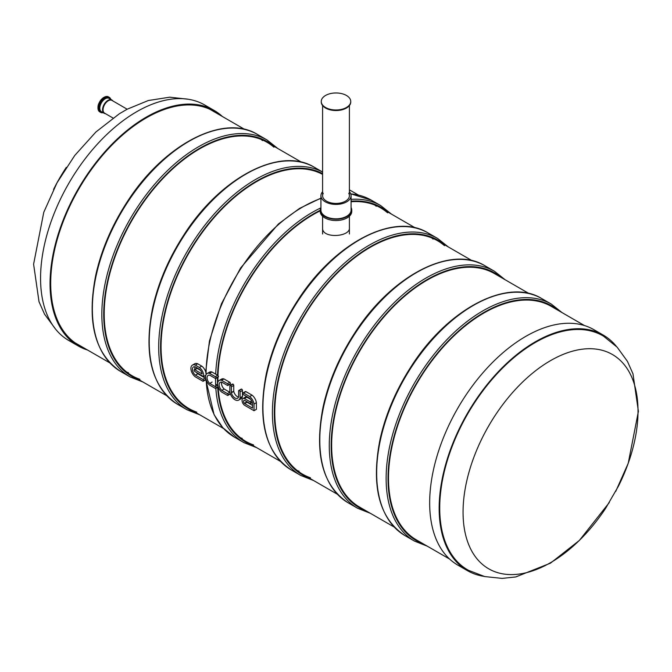 <?xml version="1.0" encoding="UTF-8"?>
<svg xmlns="http://www.w3.org/2000/svg" width="672" height="672" viewBox="0 0 672 672"><rect width="100%" height="100%" fill="white"/><g stroke="black" fill="none" stroke-linecap="round" stroke-linejoin="round"><path stroke-width="1.01" d="M349.398 227.976C350.23 237.031 321.77 238.879 322.602 227.976M139.877 379.31A134.828 77.843 -60 0 1 132.124 375.757A134.828 77.843 -60 0 1 111.46 267.725A134.828 77.843 -60 0 1 199.534 148.915A134.828 77.843 -60 0 1 266.944 142.237A134.828 77.843 -60 0 1 273.899 147.176M261.022 139.373A134.828 77.843 -60 0 1 262.525 140.608M128.503 372.742A134.828 77.843 -60 0 1 126.68 372.061M609.319 502.53L579.34 540.464L550.46 563.161L515.752 576.946L502.169 578.39L484.705 576.568L468.434 570.301A135.156 78.036 -60 0 1 446.804 462.244A135.156 78.036 -60 0 1 535.298 342.493A135.156 78.036 -60 0 1 603.582 336.218L617.148 347.18L627.463 361.41L632.982 373.842L638.4 411.373L628.219 463.302L615.754 491.341M483.563 576.29A135.962 78.498 -60 0 1 467.317 570.595A135.962 78.498 -60 0 1 446.468 461.647A135.962 78.498 -60 0 1 535.298 341.83A135.962 78.498 -60 0 1 603.28 335.101A135.962 78.498 -60 0 1 616.333 346.324M467.317 570.595L457.834 565.127A135.962 78.498 -60 0 1 436.993 456.17A135.962 78.498 -60 0 1 525.815 336.361A135.962 78.498 -60 0 1 593.796 329.624L603.28 335.101M127.201 109.2L119.423 113.711L95.869 132.023L74.726 155.492L57.036 182.776L43.781 212.268L33.6 264.197L39.018 301.728L44.537 314.16L55.667 329.246M222.373 116.5A135.962 78.498 120 0 0 214.166 110.443L204.683 104.975A135.962 78.498 120 0 0 68.72 183.473A135.962 78.498 120 0 0 68.72 340.469L78.204 345.946A135.962 78.498 120 0 0 87.553 350.028M214.166 110.443A135.962 78.498 120 0 0 78.204 188.95A135.962 78.498 120 0 0 78.204 345.946M217.274 113.56A135.022 77.96 120 0 0 213.696 111.258A135.022 77.96 120 0 0 78.666 189.218A135.022 77.96 120 0 0 78.666 345.131A135.022 77.96 120 0 0 82.454 347.08M449.627 559.07L416.422 539.902A134.828 77.843 -60 0 1 395.758 431.861A134.828 77.843 -60 0 1 483.84 313.051A134.828 77.843 -60 0 1 551.25 306.373L584.447 325.542M196.736 412.138A134.828 77.843 -60 0 1 188.983 408.584A134.828 77.843 -60 0 1 168.319 300.552A134.828 77.843 -60 0 1 256.393 181.742A134.828 77.843 -60 0 1 322.602 174.392M346.424 95.458A14.742 8.509 180 0 1 350.742 101.472A14.742 8.509 180 0 1 336 109.99A14.742 8.509 180 0 1 321.258 101.472A14.742 8.509 180 0 1 330.355 93.61A14.742 8.509 180 0 1 346.424 95.458M350.734 101.749A14.742 8.509 180 0 1 350.742 102.026A14.742 8.509 180 0 1 336 110.536A14.742 8.509 180 0 1 321.258 102.026A14.742 8.509 180 0 1 321.266 101.749M310.456 477.792A134.828 77.843 -60 0 1 302.702 474.247A134.828 77.843 -60 0 1 282.038 366.206A134.828 77.843 -60 0 1 370.112 247.397A134.828 77.843 -60 0 1 437.531 240.719A134.828 77.843 -60 0 1 444.478 245.658M431.6 237.854A134.828 77.843 -60 0 1 433.104 239.098M299.082 471.223A134.828 77.843 -60 0 1 297.259 470.543M217.988 375.556A134.828 77.843 -60 0 1 313.253 214.57A134.828 77.843 -60 0 1 320.25 210.823M351.078 201.768A134.828 77.843 -60 0 1 380.671 207.892A134.828 77.843 -60 0 1 387.618 212.831M253.596 444.965A134.828 77.843 -60 0 1 245.843 441.412A134.828 77.843 -60 0 1 218.148 387.114M217.938 381.982A134.828 77.843 -60 0 1 217.946 377.261M374.741 205.027A134.828 77.843 -60 0 1 376.244 206.27M242.222 438.396A134.828 77.843 -60 0 1 240.4 437.716M394.204 527.066L359.562 507.074A134.828 77.843 -60 0 1 338.898 399.034A134.828 77.843 -60 0 1 426.972 280.224A134.828 77.843 -60 0 1 494.39 273.546L529.024 293.546M188.437 99.28L169.814 97.18L148.285 100.531L127.159 109.217L111.964 100.405A7.375 4.259 120 0 0 106.016 102.665A7.375 4.259 120 0 0 103.093 110.452A7.375 4.259 120 0 0 104.588 113.165L112.98 118.012M105.378 113.618A7.678 4.435 -60 0 1 104.143 113.266A7.678 4.435 -60 0 1 104.143 104.404A7.678 4.435 -60 0 1 111.821 99.968A7.678 4.435 -60 0 1 112.745 100.859M104.143 113.266L101.405 111.686A7.678 4.435 -60 0 1 101.405 102.816A7.678 4.435 -60 0 1 109.082 98.381L111.821 99.968M351.078 207.497A15.75 9.089 180 0 1 351.75 210.118L351.75 211.453A15.75 9.089 180 0 1 341.863 219.887A15.75 9.089 180 0 1 324.618 217.736A15.75 9.089 180 0 1 320.25 211.453L320.25 210.118A15.75 9.089 180 0 1 320.922 207.497M351.75 210.118A15.75 9.089 180 0 1 341.863 218.56A15.75 9.089 180 0 1 324.618 216.401A15.75 9.089 180 0 1 320.25 210.118M349.398 191.705A15.078 8.702 180 0 1 351.078 195.695L351.078 210.118A15.078 8.702 180 0 1 341.611 218.198A15.078 8.702 180 0 1 325.105 216.14A15.078 8.702 180 0 1 320.922 210.118L320.922 195.695A15.078 8.702 180 0 1 322.602 191.705M351.078 195.695A15.078 8.702 180 0 1 341.611 203.776A15.078 8.702 180 0 1 325.105 201.709A15.078 8.702 180 0 1 320.922 195.695M348.734 193.276A13.398 7.736 180 0 1 349.398 195.695A13.398 7.736 180 0 1 340.99 202.877A13.398 7.736 180 0 1 326.315 201.037A13.398 7.736 180 0 1 322.602 195.695A13.398 7.736 180 0 1 323.266 193.276M349.398 105.571L349.398 195.695A13.398 7.736 180 0 1 345.475 201.163A13.398 7.736 180 0 1 330.868 202.843A13.398 7.736 180 0 1 322.602 195.695L322.602 105.571M249.976 401.722A1.042 0.596 60 0 1 250.715 402.99L250.715 403.032A1.042 0.596 60 0 1 250.496 403.511A1.042 0.596 60 0 1 249.976 403.46L244.684 400.403A1.042 0.596 -120 0 0 244.356 400.302A2.066 1.193 -120 0 0 243.978 400.403A2.066 1.193 -120 0 0 244.356 403.318A1.042 0.596 -120 0 0 244.684 403.595L252.504 408.114L252.504 403.343A5.527 3.192 -120 0 0 249.539 398.177L243.541 394.716A1.042 0.596 60 0 1 242.81 393.439L242.81 393.397A1.042 0.596 60 0 1 243.02 392.927A1.042 0.596 60 0 1 243.541 392.977L249.69 396.53L252.067 395.161A7.661 4.427 60 0 1 256.385 402.679L256.385 409.357L254.016 410.726L244.423 405.191A1.042 0.596 60 0 1 244.238 405.048A4.2 2.428 60 0 1 242.911 398.555A4.2 2.428 60 0 1 244.238 398.429A1.042 0.596 60 0 1 244.423 398.513L249.976 401.722L251.605 400.781M246.305 401.335A2.066 1.193 -120 0 0 246.725 401.948A1.042 0.596 -120 0 0 247.052 402.234L252.504 405.376M243.02 392.927L245.398 391.558A1.042 0.596 60 0 1 245.91 391.608L252.067 395.161M249.69 396.53A7.661 4.427 60 0 1 254.016 404.048L256.385 402.679M254.016 404.048L254.016 410.726M242.911 398.555L245.28 397.186A4.2 2.428 60 0 1 246.607 397.068A1.042 0.596 60 0 1 246.8 397.144L250.723 399.412M238.804 390.482L241.172 389.122A1.042 0.596 60 0 1 241.693 389.172L241.727 389.189A1.042 0.596 60 0 1 242.466 390.466L242.466 396.404A1.042 0.596 60 0 1 242.449 396.572A7.375 4.259 60 0 1 241.038 398.731L238.669 400.1A7.375 4.259 60 0 1 233.512 398.647A7.375 4.259 60 0 1 229.883 392.053A1.042 0.596 60 0 1 229.866 391.868L229.866 385.93A1.042 0.596 60 0 1 230.084 385.451A1.042 0.596 60 0 1 230.605 385.501L230.639 385.526A1.042 0.596 60 0 1 231.378 386.803L231.378 392.532A1.042 0.596 -120 0 0 231.403 392.767A5.242 3.024 -120 0 0 237.602 398.252A5.242 3.024 -120 0 0 238.56 396.9A1.042 0.596 -120 0 0 238.585 396.69L238.585 390.961A1.042 0.596 60 0 1 238.804 390.482A1.042 0.596 60 0 1 239.324 390.541L239.358 390.558A1.042 0.596 60 0 1 240.097 391.835L240.097 397.765A1.042 0.596 60 0 1 240.08 397.942A7.375 4.259 60 0 1 238.669 400.1M230.084 385.451L232.453 384.082A1.042 0.596 60 0 1 232.974 384.14L233.008 384.157A1.042 0.596 60 0 1 233.747 385.434L233.747 391.163A1.042 0.596 -120 0 0 233.772 391.398A5.242 3.024 -120 0 0 238.501 397.085M221.794 390.382L227.38 393.607A1.042 0.596 60 0 1 228.11 394.876L228.11 394.926A1.042 0.596 60 0 1 227.9 395.396A1.042 0.596 60 0 1 227.38 395.346L221.592 392.011A7.384 4.259 60 0 1 217.812 385.594A7.384 4.259 60 0 1 219.156 380.486A7.384 4.259 60 0 1 221.592 380.302L227.38 383.645A1.042 0.596 60 0 1 228.11 384.913L228.11 384.955A1.042 0.596 60 0 1 227.9 385.434A1.042 0.596 60 0 1 227.38 385.384L221.794 382.158A5.25 3.032 -120 0 0 220.223 382.334A5.25 3.032 -120 0 0 221.794 390.382L224.162 389.012L229.748 392.238A1.042 0.596 60 0 1 229.95 392.389M230.387 393.918A1.042 0.596 60 0 1 230.269 394.027L227.9 395.396M219.156 380.486L221.525 379.117A7.384 4.259 60 0 1 223.961 378.932L229.748 382.276A1.042 0.596 60 0 1 230.479 383.544L230.479 383.594A1.042 0.596 60 0 1 230.269 384.065L227.9 385.434M221.592 380.302L223.961 378.932M221.684 382.133A5.25 3.032 -120 0 0 224.162 389.012M215.62 384.082L217.694 385.283A1.042 0.596 60 0 1 217.762 385.325M209.74 383.426L215.326 386.644A1.042 0.596 60 0 1 216.056 387.92L216.056 387.962A1.042 0.596 60 0 1 215.846 388.441A1.042 0.596 60 0 1 215.326 388.391L209.546 385.048A7.384 4.259 60 0 1 205.766 378.638A7.384 4.259 60 0 1 207.102 373.523A7.384 4.259 60 0 1 209.546 373.346L211.915 371.977L217.694 375.312A1.042 0.596 60 0 1 218.425 376.589L218.425 376.631A1.042 0.596 60 0 1 218.215 377.11L215.846 378.479A1.042 0.596 60 0 1 215.326 378.42L209.74 375.203A5.25 3.032 -120 0 0 208.169 375.371A5.25 3.032 -120 0 0 209.74 383.426L212.108 382.057M218.24 387.055A1.042 0.596 60 0 1 218.215 387.072L215.846 388.441A136.836 79.002 -60 0 0 243.894 442.613L234.419 437.136A136.836 79.002 -60 0 1 206.203 380.142M207.102 373.523L209.471 372.154A7.384 4.259 60 0 1 211.915 371.977M209.546 373.346L215.326 376.681A1.042 0.596 60 0 1 216.056 377.958L216.056 378A1.042 0.596 60 0 1 215.846 378.479M195.325 365.131L199.382 367.483A7.022 4.049 60 0 1 203.624 376.589L194.813 371.498A1.042 0.596 60 0 1 194.074 370.222L194.074 370.18A1.042 0.596 60 0 1 194.292 369.701A1.042 0.596 60 0 1 194.813 369.76L202.121 373.976A4.889 2.822 -120 0 0 199.273 369.163L195.434 366.937A5.107 2.948 -120 0 0 193.469 366.971A5.107 2.948 -120 0 0 192.587 370.684A5.107 2.948 -120 0 0 195.434 375.161L197.803 373.8L205.153 378.034A1.042 0.596 60 0 1 205.884 379.31L205.884 379.352A1.042 0.596 60 0 1 205.666 379.831L203.297 381.2A1.042 0.596 60 0 1 202.784 381.15L195.325 376.841A7.232 4.175 60 0 1 191.176 370.474A7.232 4.175 60 0 1 192.402 365.123A7.232 4.175 60 0 1 195.325 365.131L197.694 363.77L201.751 366.114A7.022 4.049 60 0 1 206.052 374.648M195.434 375.161L202.784 379.403A1.042 0.596 60 0 1 203.515 380.68L203.515 380.722A1.042 0.596 60 0 1 203.297 381.2M192.402 365.123L194.771 363.754A7.232 4.175 60 0 1 197.694 363.77M199.382 367.483L201.751 366.114M203.624 376.589L205.775 375.337M194.292 369.701L196.661 368.34A1.042 0.596 60 0 1 197.182 368.39L200.39 370.238M194.947 366.794A5.107 2.948 -120 0 0 194.956 369.323M196.484 372.464A5.107 2.948 -120 0 0 197.803 373.8M120.691 371.482L130.175 376.95A136.836 79.002 -60 0 1 130.166 218.954A136.836 79.002 -60 0 1 267.002 139.952L257.527 134.476A136.836 79.002 -60 0 0 120.691 213.478A136.836 79.002 -60 0 0 120.691 371.482C94.92 354.329 86.587 322.291 95.71 275.36C101.304 250.152 111.695 225.8 126.882 202.322C163.397 144.774 223.348 113.148 257.527 134.476M138.852 379.646A135.492 78.229 -60 0 1 131.788 219.887A135.492 78.229 -60 0 1 273.68 146.118M550.544 360.629A123.724 71.434 -60 0 1 629.521 372.607A123.724 71.434 -60 0 1 618.467 486.091L605.674 508.25A123.724 71.434 -60 0 1 550.544 562.666A123.724 71.434 -60 0 1 463.058 512.156A123.724 71.434 -60 0 1 550.544 360.629M66.326 167.32A123.724 71.434 120 0 0 53.533 189.479M404.998 535.618L414.473 541.094A136.836 79.002 -60 0 1 414.473 383.09A136.836 79.002 -60 0 1 551.309 304.088L541.825 298.62A136.836 79.002 -60 0 0 404.998 377.622A136.836 79.002 -60 0 0 404.998 535.618C379.218 518.473 370.885 486.427 380.008 439.505C385.61 414.288 396.001 389.936 411.18 366.458C447.695 308.91 507.654 277.284 541.825 298.62M423.15 543.782A135.492 78.229 -60 0 1 416.086 384.023A135.492 78.229 -60 0 1 557.978 310.262M322.602 172.04L314.387 167.303A136.836 79.002 -60 0 0 177.551 246.305A136.836 79.002 -60 0 0 177.551 404.309L187.034 409.786A136.836 79.002 -60 0 1 186.404 252.865A136.836 79.002 -60 0 1 322.602 172.074M195.712 412.474A135.492 78.229 -60 0 1 184.64 259.938A135.492 78.229 -60 0 1 322.602 173.628M291.278 469.963L300.754 475.44A136.836 79.002 -60 0 1 300.754 317.436A136.836 79.002 -60 0 1 437.581 238.434L428.106 232.957A136.836 79.002 -60 0 0 291.27 311.959A136.836 79.002 -60 0 0 291.278 469.963C265.499 452.81 257.166 420.773 266.288 373.85C271.883 348.634 282.282 324.282 297.461 300.804C333.976 243.256 393.926 211.63 428.106 232.957M309.431 478.128A135.492 78.229 -60 0 1 302.366 318.368A135.492 78.229 -60 0 1 444.259 244.608M215.72 386.417A136.836 79.002 -60 0 1 215.561 378.512M215.678 374.153A136.836 79.002 -60 0 1 320.704 207.95M351.078 199.357A136.836 79.002 -60 0 1 380.722 205.607L371.246 200.13A136.836 79.002 -60 0 0 350.759 193.906M206.077 374.615A136.836 79.002 -60 0 1 320.922 198.433M252.571 445.301A135.492 78.229 -60 0 1 217.669 387.383M217.56 385.199A135.492 78.229 -60 0 1 217.468 377.538M217.535 375.22A135.492 78.229 -60 0 1 320.25 210.277M351.078 201.172A135.492 78.229 -60 0 1 387.4 211.781M348.138 502.79L357.613 508.267A136.836 79.002 -60 0 1 357.613 350.263A136.836 79.002 -60 0 1 494.449 271.261L484.966 265.784A136.836 79.002 -60 0 0 348.138 344.786A136.836 79.002 -60 0 0 348.138 502.79C322.358 485.646 314.026 453.6 323.148 406.678C328.751 381.461 339.142 357.109 354.32 333.631C390.835 276.083 450.794 244.457 484.966 265.784M366.29 510.955A135.492 78.229 -60 0 1 359.226 351.196A135.492 78.229 -60 0 1 501.119 277.435M103.958 97.373A8.282 4.78 120 0 0 103.169 97.868A8.282 4.78 120 0 0 97.969 107.755M102.95 112.577A8.282 4.78 -60 0 1 101.102 102.64A8.282 4.78 -60 0 1 110.636 99.28M103.144 112.694A8.686 5.015 -60 0 1 100.615 112.392A8.686 5.015 -60 0 1 100.615 102.362A8.686 5.015 -60 0 1 109.301 97.348A8.686 5.015 -60 0 1 110.821 99.389M108.444 96.86A8.686 5.015 120 0 0 103.421 97.726A8.686 5.015 120 0 0 98.314 105.378A8.686 5.015 120 0 0 99.767 111.896C96.55 107.797 97.7 103.068 103.219 97.709L108.444 96.86L110.914 99.439M250.715 402.99L252.193 402.133M250.715 403.032L252.21 402.175M244.356 403.318L246.725 401.948M244.684 403.595L247.052 402.234M243.541 392.977L245.91 391.608M244.238 398.429L246.607 397.068M244.423 398.513L246.8 397.144M239.324 390.541L241.693 389.172L239.358 390.558M240.097 391.835L242.466 390.466M240.097 397.765L242.466 396.404M240.08 397.942L242.449 396.572M233.008 384.157L230.639 385.526L232.974 384.14M231.378 386.803L233.747 385.434M231.378 392.532L233.747 391.163M231.403 392.767L233.772 391.398M227.38 393.607L229.748 392.238M228.11 394.876L230.286 393.624M228.11 394.926L230.294 393.658M227.38 383.645L229.748 382.276M228.11 384.913L230.479 383.544M228.11 384.955L230.479 383.594M215.326 386.644L217.694 385.283M216.056 387.92L218.123 386.728M216.056 387.962L218.14 386.761M215.326 376.681L217.694 375.312M216.056 377.958L218.425 376.589M216.056 378L218.425 376.631M202.784 379.403L205.153 378.034M203.515 380.68L205.884 379.31M203.515 380.722L205.884 379.352M194.813 369.76L197.182 368.39M75.088 342.829L109.906 362.93M132.124 375.757L166.765 395.758M188.983 408.584L223.625 428.585M245.843 441.412L280.484 461.412M302.702 474.247L337.344 494.239M209.908 109.309L244.726 129.41M266.944 142.237L301.585 162.238M349.398 189.84L358.445 195.065M380.671 207.892L415.304 227.892M437.531 240.719L472.164 260.719M277.796 148.504L267.002 139.952M130.175 376.95L142.976 382.024M62.849 172.754L56.137 184.43M562.094 312.64L551.309 304.088M414.473 541.094L427.274 546.16M177.551 404.309C151.78 387.156 143.447 355.118 152.569 308.196C158.164 282.979 168.554 258.628 183.742 235.15C220.256 177.601 280.207 145.975 314.387 167.303M187.034 409.786L199.836 414.851M321.258 101.472L321.258 102.026M350.742 101.472L350.742 102.026M448.375 246.985L437.581 238.434M300.754 475.44L313.555 480.505M234.419 437.136L222.886 427.787L214.108 414.767L205.817 379.68M205.699 371.91L209.429 341.023L221.416 303.845L240.601 267.977L278.41 223.978L299.578 208.379L320.922 198.131M350.725 193.822L371.246 200.13M391.516 214.158L380.722 205.607M243.894 442.613L256.696 447.678M505.235 279.812L494.449 271.261M357.613 508.267L370.415 513.332M103.228 112.736L99.767 111.896M322.602 216.224L322.602 233.99M349.398 216.224L349.398 233.99M250.496 403.511L252.302 402.469"/></g></svg>
